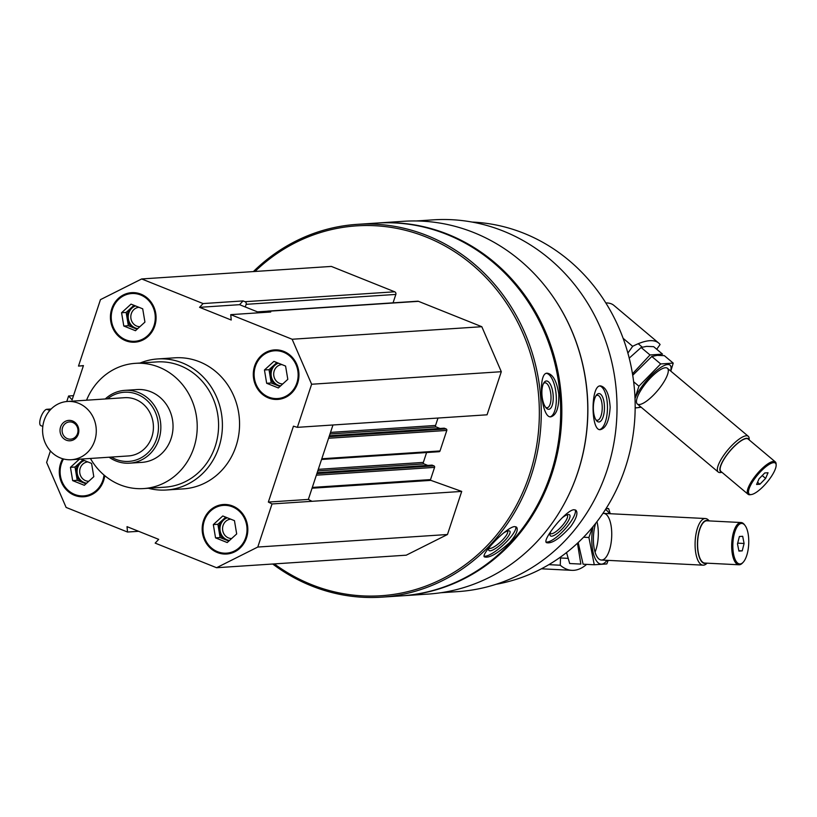 <?xml version="1.0" encoding="UTF-8"?>
<svg xmlns="http://www.w3.org/2000/svg" width="817" height="817" viewBox="0 0 817 817"><rect width="100%" height="100%" fill="white"/><g stroke="black" fill="none" stroke-linecap="round" stroke-linejoin="round"><path stroke-width="1.23" d="M62.695 458.756A24.806 22.825 -93.8 0 0 74.429 495.276A24.806 22.825 -93.8 0 0 83.763 496.767A24.806 22.825 -93.8 0 0 104.739 475.657M268.436 397.93A24.806 22.825 -93.8 0 0 277.76 399.421A24.806 22.825 -93.8 0 0 298.899 373.165A24.806 22.825 -93.8 0 0 274.492 349.911A24.806 22.825 -93.8 0 0 253.505 371.041A24.806 22.825 -93.8 0 0 268.436 397.93M140.075 363.034A65.677 60.407 86.2 0 1 157.65 358.949L174.797 357.815A65.677 60.407 86.2 0 1 199.491 361.778A65.677 60.407 86.2 0 1 239.003 432.959A65.677 60.407 86.2 0 1 183.457 488.872L166.321 490.006A65.677 60.407 86.2 0 1 148.357 488.26M66.769 401.525L68.597 396L72.11 399.86L83.436 365.597L78.503 366.067L100.471 299.635L141.678 278.954L203.076 303.567L199.562 307.325L231.231 320.019L230.741 314.647L292.139 339.249L311.624 384.245L297.368 427.342L293.456 426.178L268.354 502.067L272.03 503.946L257.784 547.043L216.576 567.723L155.179 543.121L158.692 539.353L127.023 526.659L127.513 532.03L66.116 507.428L46.63 462.442L50.419 450.974M125.563 340.679A24.806 22.825 -93.8 0 0 134.887 342.17A24.806 22.825 -93.8 0 0 156.027 315.913A24.806 22.825 -93.8 0 0 131.619 292.66A24.806 22.825 -93.8 0 0 110.632 313.789A24.806 22.825 -93.8 0 0 125.563 340.679M217.312 552.517A24.806 22.825 -93.8 0 0 226.636 554.018A24.806 22.825 -93.8 0 0 247.776 527.762A24.806 22.825 -93.8 0 0 223.368 504.508A24.806 22.825 -93.8 0 0 202.381 525.627A24.806 22.825 -93.8 0 0 217.312 552.517M141.678 278.954L331.355 266.424L394.703 291.802L245.018 301.698L243.068 300.922L239.555 304.68L259.643 312.737M245.018 301.698A2.042 1.879 86.2 0 1 246.152 304.322L245.274 306.978M266.434 312.288A2.042 1.879 86.2 0 1 268.783 311.226L270.733 312.002L230.741 314.647M416.262 220.968L433.306 219.844A186.286 171.356 86.2 0 1 503.343 231.088A186.286 171.356 86.2 0 1 615.436 433A186.286 171.356 86.2 0 1 457.877 591.61L440.843 592.733M549.627 291.996A186.286 171.356 86.2 0 1 563.689 504.773M610.156 407.223C609.237 394.233 606.03 387.125 600.536 385.89L600.291 385.9C590.62 385.267 590.711 430.978 600.27 429.671C605.959 428.333 609.257 420.847 610.156 407.223M570.644 526.679C576.404 518.57 578.191 513.117 576.005 510.319L574.024 509.726C565.915 509.89 541.763 540.231 546.471 542.641C551.577 544.03 559.635 538.709 570.644 526.679M253.382 271.571A186.797 171.825 86.2 0 1 357.06 224.369L376.484 223.082A186.797 171.825 86.2 0 1 446.715 234.367A186.797 171.825 86.2 0 1 559.104 436.829A186.797 171.825 86.2 0 1 401.127 595.879L381.702 597.156A186.797 171.825 86.2 0 1 272.715 564.006M357.06 224.369A186.797 171.825 86.2 0 1 427.291 235.643A186.797 171.825 86.2 0 1 539.68 438.106A186.797 171.825 86.2 0 1 381.702 597.156M558.818 394.325C556.775 381.13 552.905 374.084 547.196 373.185L547.124 373.185C537.29 372.715 541.334 419.009 551.005 416.793C556.448 415.046 559.053 407.56 558.818 394.325M509.859 542.335C516.13 535.002 518.387 529.967 516.64 527.251L514.618 526.597C506.622 526.873 480.427 554.61 484.42 556.898C489.22 558.368 497.696 553.518 509.859 542.335M254.986 271.469A185.347 170.477 86.2 0 1 426.27 237.053A185.347 170.477 86.2 0 1 521.215 495.776A185.347 170.477 86.2 0 1 274.318 563.904M394.703 291.802A2.042 1.879 86.2 0 1 395.837 294.426L393.059 302.831M268.017 311.103L417.701 301.207A2.042 1.879 86.2 0 1 418.467 301.33L481.816 326.708L501.301 371.704L487.055 414.801L297.368 427.342M438.004 418.038L435.553 425.463L330.507 432.407M439.954 428.465L436.207 426.964A1.164 1.072 86.2 0 1 435.553 425.463M443.948 428.251A0.582 0.541 86.2 0 1 444.377 428.22L446.153 428.935A1.164 1.072 86.2 0 1 446.797 430.436L328.577 438.249M321.551 459.481L439.076 451.709A1.164 1.072 86.2 0 0 440.016 450.953L446.797 430.436M426.597 452.536L423.339 462.402L318.293 469.346M427.74 465.404L423.992 463.903A1.164 1.072 86.2 0 1 423.339 462.402M431.733 465.19A0.582 0.541 86.2 0 1 432.162 465.159L433.929 465.874A1.164 1.072 86.2 0 1 434.583 467.375L430.539 479.599L312.319 487.422M216.576 567.723L406.253 555.182L447.461 534.512L461.717 491.415L430.876 480.365A0.582 0.541 86.2 0 1 430.539 479.599M377.056 223.051A186.797 171.825 86.2 0 1 377.628 223.01A186.797 171.825 86.2 0 1 447.859 234.285A186.797 171.825 86.2 0 1 560.248 436.748A186.797 171.825 86.2 0 1 402.27 595.797A186.797 171.825 86.2 0 1 401.698 595.838M377.628 223.01L403.557 221.295A186.797 171.825 86.2 0 1 473.799 232.569A186.797 171.825 86.2 0 1 586.187 435.032A186.797 171.825 86.2 0 1 428.2 594.082L402.27 595.797M472.144 222.071A182.426 167.802 86.2 0 1 523.86 233.274A182.426 167.802 86.2 0 1 634.554 421.899A182.426 167.802 86.2 0 1 496.082 584.288M546.389 373.338A21.896 8.589 -95.1 0 1 556.122 394.366A21.896 8.589 -95.1 0 1 550.26 416.782M546.359 380.977A14.195 5.566 -95.1 0 1 553.252 397.797A14.195 5.566 -95.1 0 1 546.338 408.132A14.195 5.566 -95.1 0 1 542.018 395.622A14.195 5.566 -95.1 0 1 544.061 382.55A14.195 5.566 -95.1 0 1 546.359 380.977M543.509 383.5A12.5 4.902 -95.1 0 1 544.908 382.816A12.5 4.902 -95.1 0 1 544.949 382.805A12.5 4.902 -95.1 0 1 550.903 394.887A12.5 4.902 -95.1 0 1 547.124 407.714A12.5 4.902 -95.1 0 1 545.623 407.285M515.874 526.751A21.896 5.658 -42.6 0 1 503.374 544.847A21.896 5.658 -42.6 0 1 484.113 556.132M503.752 532.847A14.195 3.666 -42.6 0 1 508.572 530.846A14.195 3.666 -42.6 0 1 508.787 530.846A14.195 3.666 -42.6 0 1 501.863 543.53A14.195 3.666 -42.6 0 1 488.648 549.371A14.195 3.666 -42.6 0 1 489.291 547.37M507.398 531.081A12.5 3.227 -42.6 0 1 507.469 531.162A12.5 3.227 -42.6 0 1 500.464 541.998A12.5 3.227 -42.6 0 1 489.077 548.084A12.5 3.227 -42.6 0 1 489.005 548.003M599.78 385.971A21.896 8.568 -89.7 0 1 607.47 407.816A21.896 8.568 -89.7 0 1 599.525 429.579M598.83 393.58A14.195 5.556 -89.7 0 1 604.325 410.706A14.195 5.556 -89.7 0 1 596.461 420.602A14.195 5.556 -89.7 0 1 593.346 407.734A14.195 5.556 -89.7 0 1 596.614 394.907A14.195 5.556 -89.7 0 1 598.83 393.58M595.971 395.806A12.5 4.892 -89.7 0 1 597.278 395.265A12.5 4.892 -89.7 0 1 597.411 395.265A12.5 4.892 -89.7 0 1 602.231 407.795A12.5 4.892 -89.7 0 1 597.268 420.265A12.5 4.892 -89.7 0 1 595.828 419.703M575.239 509.869A21.896 6.199 -47.6 0 1 564.7 529.416A21.896 6.199 -47.6 0 1 546.052 541.957M562.249 517.753A14.195 4.024 -47.6 0 1 568.285 514.547A14.195 4.024 -47.6 0 1 568.356 514.536A14.195 4.024 -47.6 0 1 562.923 528.139A14.195 4.024 -47.6 0 1 549.984 534.573A14.195 4.024 -47.6 0 1 550.903 531.336M566.988 514.863A12.5 3.544 -47.6 0 1 567.243 515.037A12.5 3.544 -47.6 0 1 561.422 526.648A12.5 3.544 -47.6 0 1 550.382 533.491A12.5 3.544 -47.6 0 1 550.188 533.256M138.604 531.305L127.513 532.03M73.489 395.673L68.597 396M83.385 365.75L78.503 366.067M243.068 300.922L203.076 303.567M481.816 326.708L292.139 339.249M501.301 371.704L311.624 384.245M461.717 491.415L272.03 503.946M447.461 534.512L257.784 547.043M332.968 424.983L308.346 499.422L312.023 501.311M239.555 304.68L199.562 307.325M308.346 499.422L268.354 502.067M86.561 400.207A62.756 57.721 86.2 0 1 135.336 363.34A62.756 57.721 86.2 0 1 158.927 367.129A62.756 57.721 86.2 0 1 196.693 435.144A62.756 57.721 86.2 0 1 143.618 488.576A62.756 57.721 86.2 0 1 90.411 458.46M105.26 398.972A36.489 33.558 86.2 0 1 124.868 390.363L137.072 389.556A36.489 33.558 86.2 0 1 150.788 391.762A36.489 33.558 86.2 0 1 172.734 431.305A36.489 33.558 86.2 0 1 141.882 462.371L129.689 463.168A36.489 33.558 86.2 0 1 109.11 457.224M135.336 363.34L156.701 361.931A62.756 57.721 86.2 0 1 180.302 365.72A62.756 57.721 86.2 0 1 218.057 433.735A62.756 57.721 86.2 0 1 164.983 487.167L143.618 488.576M157.65 358.949A65.677 60.407 86.2 0 1 182.344 362.911A65.677 60.407 86.2 0 1 221.856 434.082A65.677 60.407 86.2 0 1 166.321 490.006M274.665 349.901A24.806 22.825 -93.8 0 0 253.842 371.102A24.806 22.825 -93.8 0 0 268.783 397.899A24.806 22.825 -93.8 0 0 277.933 399.411M268.711 397.103A23.938 22.018 -93.8 0 0 297.797 370.642A23.938 22.018 -93.8 0 0 261.879 356.253A23.938 22.018 -93.8 0 0 268.711 397.103M281.855 364.566A9.702 8.926 -93.8 0 0 273.766 372.879A9.702 8.926 -93.8 0 0 279.608 383.336A9.702 8.926 -93.8 0 0 282.764 383.939M278.413 363.187A11.673 10.744 -93.8 0 0 271.101 374.053A11.673 10.744 -93.8 0 0 278.219 385.236A11.673 10.744 -93.8 0 0 280.639 385.869M280.466 386.032A11.673 10.744 86.2 0 1 277.075 385.307A11.673 10.744 86.2 0 1 270.131 376.331A11.673 10.744 86.2 0 1 273.746 365.383A11.673 10.744 86.2 0 1 278.025 363.034M279.976 386.472L271.234 382.969L269.018 369.682L276.851 362.564M269.018 369.682L264.453 369.989L273.909 361.38L285.582 366.067L287.809 379.343L278.352 387.952L266.669 383.275L264.453 369.989M271.234 382.969L266.669 383.275M131.782 292.649A24.806 22.825 -93.8 0 0 110.969 313.851A24.806 22.825 -93.8 0 0 125.9 340.648A24.806 22.825 -93.8 0 0 135.06 342.16M125.828 339.852A23.938 22.018 -93.8 0 0 154.924 313.391A23.938 22.018 -93.8 0 0 119.006 299.002A23.938 22.018 -93.8 0 0 125.828 339.852M62.98 458.837A24.806 22.825 -93.8 0 0 74.776 495.245A24.806 22.825 -93.8 0 0 83.937 496.756M63.522 458.98A23.938 22.018 -93.8 0 0 74.704 494.448A23.938 22.018 -93.8 0 0 104.004 475.034M223.531 504.498A24.806 22.825 -93.8 0 0 202.708 525.699A24.806 22.825 -93.8 0 0 217.649 552.496A24.806 22.825 -93.8 0 0 226.809 554.008M217.577 551.7A23.938 22.018 -93.8 0 0 246.673 525.239A23.938 22.018 -93.8 0 0 210.755 510.85A23.938 22.018 -93.8 0 0 217.577 551.7M138.982 307.315A9.702 8.926 -93.8 0 0 130.883 315.628A9.702 8.926 -93.8 0 0 136.735 326.085A9.702 8.926 -93.8 0 0 139.891 326.688M135.54 305.936A11.673 10.744 -93.8 0 0 128.218 316.802A11.673 10.744 -93.8 0 0 135.346 327.985A11.673 10.744 -93.8 0 0 137.756 328.618M137.583 328.781A11.673 10.744 86.2 0 1 134.202 328.056A11.673 10.744 86.2 0 1 127.258 319.079A11.673 10.744 86.2 0 1 130.873 308.132A11.673 10.744 86.2 0 1 135.142 305.783M137.103 329.22L128.361 325.717L126.145 312.431L133.978 305.313M126.145 312.431L121.57 312.737L131.037 304.128L142.709 308.816L144.936 322.102L135.469 330.701L123.796 326.024L121.57 312.737M128.361 325.717L123.796 326.024M87.858 461.911A9.702 8.926 -93.8 0 0 79.76 470.224A9.702 8.926 -93.8 0 0 85.601 480.682A9.702 8.926 -93.8 0 0 88.757 481.284M84.406 460.533A11.673 10.744 -93.8 0 0 77.094 471.399A11.673 10.744 -93.8 0 0 84.222 482.581A11.673 10.744 -93.8 0 0 86.633 483.215M86.459 483.378A11.673 10.744 86.2 0 1 83.079 482.653A11.673 10.744 86.2 0 1 76.124 473.676A11.673 10.744 86.2 0 1 79.749 462.728A11.673 10.744 86.2 0 1 84.018 460.38M85.969 483.817L77.237 480.314L75.011 467.028L82.844 459.91M75.011 467.028L70.446 467.334L79.402 459.185M77.237 480.314L72.662 480.621L70.446 467.334M80.812 459.093L91.586 463.413L93.802 476.689L84.345 485.298L72.662 480.621M230.731 519.163A9.702 8.926 -93.8 0 0 222.632 527.476A9.702 8.926 -93.8 0 0 228.474 537.923A9.702 8.926 -93.8 0 0 231.64 538.536M227.289 517.784A11.673 10.744 -93.8 0 0 219.967 528.65A11.673 10.744 -93.8 0 0 227.095 539.833A11.673 10.744 -93.8 0 0 229.506 540.466M229.332 540.629A11.673 10.744 86.2 0 1 225.952 539.904A11.673 10.744 86.2 0 1 218.997 530.927A11.673 10.744 86.2 0 1 222.622 519.98A11.673 10.744 86.2 0 1 226.891 517.631M228.852 541.068L220.11 537.566L217.894 524.279L225.727 517.161M217.894 524.279L213.319 524.585L222.775 515.976L234.459 520.654L236.685 533.94L227.218 542.549L215.545 537.872L213.319 524.585M220.11 537.566L215.545 537.872M548.85 564.649L560.268 565.231A105.076 40.993 92.9 0 0 571.91 570.337A105.076 40.993 92.9 0 0 586.626 564.384M560.268 565.231L560.533 557.041M738.915 551.087L737.496 543.908L739.385 536.514L742.684 536.299L744.093 543.479L742.214 550.872L738.915 551.087M741.458 523.431A20.282 7.915 92.9 0 0 732.88 548.156A20.282 7.915 92.9 0 0 743.225 562.208A20.282 7.915 92.9 0 0 748.699 544.091A20.282 7.915 92.9 0 0 745.073 525.515A20.282 7.915 92.9 0 0 741.458 523.431M709.166 520.909A23.346 9.11 92.9 0 0 705.439 518.529A23.346 9.11 92.9 0 0 705.02 518.529A23.346 9.11 92.9 0 0 695.134 541.926A23.346 9.11 92.9 0 0 703.08 565.17A23.346 9.11 92.9 0 0 707.042 563.179M708.574 520.878A21.559 8.415 92.9 0 0 706.603 520.398A21.559 8.415 92.9 0 0 697.432 544.071A21.559 8.415 92.9 0 0 706.45 563.148M744.757 525.117A21.16 8.252 92.9 0 0 744.45 524.688A21.16 8.252 92.9 0 0 741.06 522.523L706.971 520.797A21.16 8.252 92.9 0 0 706.593 520.797A21.16 8.252 92.9 0 0 697.636 541.998A21.16 8.252 92.9 0 0 704.836 563.066L738.925 564.782A21.16 8.252 92.9 0 0 742.52 562.974A21.16 8.252 92.9 0 0 742.867 562.566M741.06 522.523A21.16 8.252 92.9 0 0 740.682 522.523A21.16 8.252 92.9 0 0 731.726 543.713A21.16 8.252 92.9 0 0 738.925 564.782M737.69 543.152L744.093 543.479M738.834 550.699L742.214 550.872M577.466 543.193L580.846 564.087L569.684 563.526L566.528 552.558M595.062 552.129A23.346 9.11 92.9 0 0 596.941 521.675M592.499 527.261L588.904 537.494L594.265 564.761L583.103 564.2L578.181 542.529M609.359 513.679A27.441 10.703 92.9 0 0 608.706 512.637A27.441 10.703 92.9 0 0 605.377 509.645M593.04 526.608A27.441 10.703 92.9 0 0 601.669 564.118A27.441 10.703 92.9 0 0 607 560.319M610.248 513.73L608.604 508.562L605.897 508.838M594.265 564.761L606.796 563.934L608.165 560.38M595.675 523.319A23.346 9.11 92.9 0 0 597.646 557.643A23.346 9.11 92.9 0 0 601.802 560.033A23.346 9.11 92.9 0 0 611.729 535.523A23.346 9.11 92.9 0 0 602.864 513.464M608.604 508.562L606.153 508.429M588.904 537.494L583.563 537.218M627.885 353.077L632.664 346.326A105.076 30.893 130.1 0 1 658.706 343.069A105.076 30.893 130.1 0 1 660.085 344.519L656.735 349.247A5.249 1.542 130.1 0 0 656.725 349.257M605.816 302.944A105.076 30.893 -49.9 0 1 613.863 305.364L658.706 343.069M632.664 346.326L623.105 338.299M768.041 472.747L765.621 478.394L759.902 484.246L756.603 484.471L759.024 478.823L764.743 472.972L768.041 472.747M750.997 494.591A20.282 5.964 130.1 0 0 751.303 494.561A20.282 5.964 130.1 0 0 766.887 482.449A20.282 5.964 130.1 0 0 776.15 465.016A20.282 5.964 130.1 0 0 758.002 474.483A20.282 5.964 130.1 0 0 750.997 494.591M749.23 439.944L749.169 438.525A23.346 6.863 130.1 0 0 748.29 436.298A23.346 6.863 130.1 0 0 727.998 449.748A23.346 6.863 130.1 0 0 718.225 472.032A23.346 6.863 130.1 0 0 720.216 472.563A23.346 6.863 130.1 0 0 720.574 472.532L721.993 472.338M749.118 439.852A21.559 6.342 130.1 0 0 729.714 451.188A21.559 6.342 130.1 0 0 721.871 472.246M776.15 465.016L776.109 463.893A21.16 6.219 130.1 0 0 775.302 461.881L748.188 439.076A21.16 6.219 130.1 0 0 729.806 451.26A21.16 6.219 130.1 0 0 720.941 471.46L748.066 494.265A21.16 6.219 130.1 0 0 749.873 494.745A21.16 6.219 130.1 0 0 750.19 494.714L751.303 494.561M775.302 461.881A21.16 6.219 130.1 0 0 756.92 474.064A21.16 6.219 130.1 0 0 748.066 494.265M757.543 482.275L759.902 484.246M762.23 475.545L765.621 478.394M629.223 358.122L641.12 347.501L646.553 346.377L653.661 346.674L662.536 354.139L650.005 354.966L632.481 373.777M650.005 354.966L641.12 347.501M632.726 375.279L651.803 356.478L657.225 355.354L664.333 355.65L673.218 363.116L660.677 363.943L638.935 386.206L634.993 398.042M635.166 407.438A27.441 8.068 130.1 0 0 640.579 406.733M670.634 370.989A27.441 8.068 130.1 0 0 667.683 364.515A27.441 8.068 130.1 0 0 650.23 376.453A27.441 8.068 130.1 0 0 635.013 398.512M635.156 407.989L640.845 407.274M670.798 371.122L673.218 363.116M665.406 367.742A23.346 6.863 130.1 0 0 665.048 367.773A23.346 6.863 130.1 0 0 647.115 381.723A23.346 6.863 130.1 0 0 636.453 401.78A23.346 6.863 130.1 0 0 657.338 390.894A23.346 6.863 130.1 0 0 665.406 367.742M638.935 386.206L633.645 381.764M660.677 363.943L651.803 356.478M67.505 401.464L124.644 397.695A29.187 26.849 86.2 0 1 135.612 399.452A29.187 26.849 86.2 0 1 153.177 431.09A29.187 26.849 86.2 0 1 128.494 455.937L71.355 459.716A29.187 26.849 86.2 0 1 42.647 432.367A29.187 26.849 86.2 0 1 67.505 401.464A29.187 26.849 86.2 0 1 78.483 403.23A29.187 26.849 86.2 0 1 96.038 434.869A29.187 26.849 86.2 0 1 71.355 459.716M78.279 434.133A10.213 9.395 86.2 0 1 62.266 437.115A10.213 9.395 86.2 0 1 67.75 420.52A10.213 9.395 86.2 0 1 78.279 434.133M107.487 398.829A34.661 31.883 86.2 0 1 137.307 394.325A34.661 31.883 86.2 0 1 155.679 441.313A34.661 31.883 86.2 0 1 111.337 457.071M124.868 390.363A36.489 33.558 86.2 0 1 138.594 392.568A36.489 33.558 86.2 0 1 160.54 432.111A36.489 33.558 86.2 0 1 129.689 463.168M51.134 409.021L46.824 409.297A8.752 3.145 111.8 0 0 40.921 417.038A8.752 3.145 111.8 0 0 40.85 425.637L42.811 426.423M77.533 433.551A8.64 7.945 86.2 0 1 70.619 439.168A8.64 7.945 86.2 0 1 62.123 431.07A8.64 7.945 86.2 0 1 69.486 421.929A8.64 7.945 86.2 0 1 77.533 433.551M395.837 294.426L246.152 304.322M267.516 311.206L257.488 311.869M418.467 301.33L268.783 311.226M436.207 426.964L329.986 433.98M444.377 428.22L329.374 435.829M446.153 428.935L329.098 436.666M440.016 450.953L321.786 458.766M423.992 463.903L317.772 470.919M432.162 465.159L317.159 472.767M433.929 465.874L316.884 473.605M434.583 467.375L316.363 475.188M430.876 480.365L312.053 488.219M49.766 410.481L46.824 409.297M444.162 428.19L329.394 435.778M431.938 465.128L317.18 472.716M541.405 568.795L571.91 570.337M560.503 557.97L568.05 558.358M601.394 560.033L703.08 565.17M603.743 513.393L705.439 518.529M745.073 525.515L744.45 524.688M743.225 562.208L742.52 562.974M637.342 404.007L718.225 472.032M638.22 343.732L642.254 347.123M667.397 368.263L748.29 436.298"/></g></svg>

